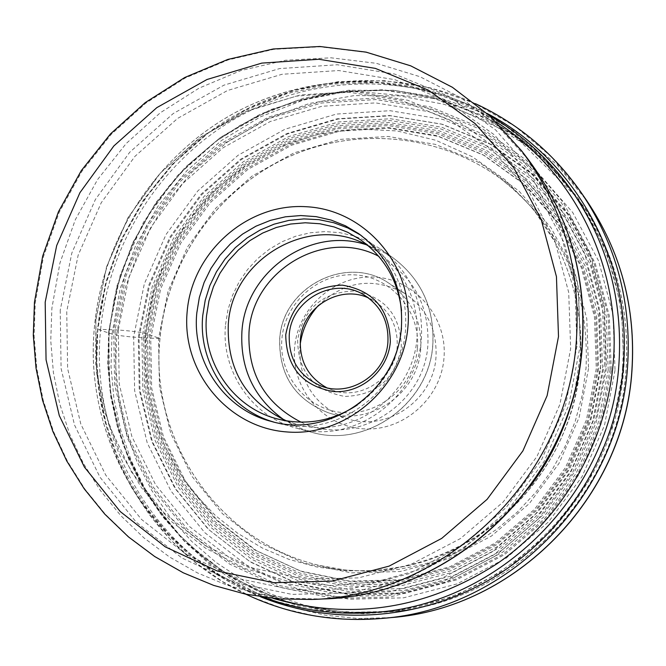 <?xml version="1.0" encoding="UTF-8"?>
<svg xmlns="http://www.w3.org/2000/svg" width="666" height="666" viewBox="0 0 666 666"><rect width="100%" height="100%" fill="white"/><g stroke="black" fill="none" stroke-linecap="round" stroke-linejoin="round"><path stroke-width="0.5" stroke-dasharray="3.33 2.5" d="M608.183 370.163L606.243 316.192L592.332 264.394L567.29 217.449L532.517 177.73L489.91 147.186L441.725 127.239L390.418 118.731L338.544 121.953L288.653 136.605L243.098 161.871L204.021 196.462L173.252 238.694L152.223 286.555L141.925 337.77L142.874 389.926L155.111 440.534L178.122 487.162L210.906 527.48L251.964 559.432L299.359 581.326L350.774 591.916L403.638 590.509L455.211 577.047L502.797 552.106L543.847 516.908L576.165 473.268L597.993 423.468L608.183 370.163M486.954 113.362C409.249 72.269 312.995 74.717 236.913 117.682C160.981 161.022 108.866 242.183 100.633 329.387L118.307 330.003C131.352 330.994 140.484 332.168 145.721 333.533L159.94 338.486L150.732 338.161L151.665 388.186L163.42 436.713L185.514 481.401L216.974 520.029L256.352 550.624L301.79 571.561L351.057 581.668L401.69 580.286L451.082 567.357L496.645 543.448L535.947 509.723L566.883 467.923L587.787 420.246L597.56 369.205L595.72 317.515L582.425 267.89L558.466 222.91L525.191 184.84L484.39 155.536L438.22 136.38L389.052 128.188L339.327 131.244L291.475 145.263L247.777 169.472L210.298 202.639L180.777 243.14L160.606 289.036L150.732 338.161L139.052 337.57C126.082 336.571 117.074 335.406 112.021 334.074L97.81 329.387L100.633 329.387C89.044 441.192 155.494 555.286 260.631 596.836M294.622 347.635C290.851 387.887 322.427 426.007 362.487 428.771C402.497 432.142 440.959 398.884 443.981 358.008C447.594 317.166 415.093 279.329 375.199 277.148C335.348 274.359 297.81 307.342 294.622 347.635M610.031 369.888L608.058 315.268L593.98 262.845L568.631 215.351L533.441 175.166L490.326 144.272L441.566 124.101L389.66 115.518L337.187 118.781L286.713 133.616L240.634 159.182L201.115 194.181L169.988 236.905L148.709 285.314L138.287 337.129L139.244 389.885L151.615 441.092L174.883 488.261L208.042 529.054L249.575 561.396L297.519 583.558L349.542 594.28L403.022 592.873L455.211 579.254L503.371 554.02L544.921 518.398L577.622 474.234L599.716 423.834L610.031 369.888M615.034 370.238L604.512 425.308L581.959 476.756L548.568 521.836L506.143 558.191L456.984 583.932L403.704 597.818L349.126 599.233L296.037 588.269L247.128 565.634L204.762 532.625L170.946 490.984L147.219 442.857L134.624 390.626L133.658 336.805L144.289 283.957L166.001 234.582L197.735 191L238.045 155.295L285.04 129.204L336.53 114.053L390.06 110.698L443.032 119.439L492.79 140.002L536.804 171.512L572.735 212.504L598.617 260.98L613.011 314.485L615.034 370.238M108.716 331.668L107.742 364.577L110.856 397.327L118.007 429.403L129.121 460.306L144.031 489.527L162.546 516.608L184.39 541.1L209.224 562.587L236.688 580.694L266.35 595.096L297.735 605.527L330.336 611.779L363.619 613.719L397.036 611.271C515.417 596.811 616.475 489.127 623.884 367.307C627.663 309.832 614.843 257.018 585.406 208.858L557.067 171.47L522.594 140.101L483.158 115.718L440.109 99.026L394.863 90.459L348.876 90.218L303.579 98.202L260.381 114.094L220.579 137.346L185.373 167.183L155.802 202.689L132.742 242.765L116.883 286.189L108.716 331.668M273.551 421.978L276.199 422.727C334.807 440.417 402.106 392.091 405.594 329.012C407.45 290.276 393.331 259.549 363.22 236.838L360.947 235.281M401.565 310.556L401.69 328.746C398.26 360.839 383.491 386.238 357.376 404.953M286.571 420.92L296.112 424.125C350.766 441.025 413.794 396.12 417.008 337.279C418.723 301.032 405.394 272.344 377.039 251.232L368.481 245.962M225.541 324.583L227.947 309.798L232.484 295.513L239.044 282.018L247.494 269.638L257.642 258.633L269.272 249.25L282.118 241.708L295.895 236.164L310.306 232.767L325.033 231.585L339.735 232.65L354.096 235.955L367.774 241.433L380.461 248.959C409.54 270.895 423.193 300.541 421.42 337.895C418.09 398.718 353.171 445.279 296.561 428.196C251.956 416.891 220.771 370.879 225.541 324.583M326.59 387.662L331.718 389.876C360.323 401.29 395.512 378.163 397.177 346.645C398.002 326.515 390.126 311.147 373.551 300.516L368.564 297.985M297.635 340.076C298.143 371.969 313.877 390.751 344.83 396.437C376.498 395.338 395.338 378.937 401.365 347.211C400.624 315.076 384.748 296.337 353.729 290.984C322.294 292.316 303.596 308.674 297.635 340.076M300.183 344.522L299.866 347.486C299.109 382.276 314.702 405.952 346.645 418.523C386.496 432.475 433.716 400.124 435.997 356.934C437.179 329.861 426.881 308.758 405.111 293.623C373.743 276.698 344.88 280.602 318.523 305.344M611.271 370.379L600.948 424.375L578.837 474.816L546.103 519.03L504.512 554.678L456.302 579.936L404.054 593.564L350.524 594.971L298.451 584.232L250.458 562.054L208.883 529.678L175.691 488.844L152.397 441.633L140.018 390.376L139.052 337.57L149.492 285.714L170.787 237.263L201.94 194.497L241.492 159.465L287.62 133.874L338.145 119.031L390.659 115.759L442.624 124.359L491.433 144.547L534.59 175.474L569.821 215.692L595.196 263.236L609.298 315.709L611.271 370.379M391.158 617.59L358.266 618.523L325.666 615.259L293.881 607.892L263.403 596.561L234.698 581.493L208.2 562.937L184.291 541.217L163.32 516.683L145.579 489.718L131.319 460.764L120.721 430.261L113.928 398.659L111.022 366.433L112.021 334.074L120.046 289.011L135.548 245.929L158.083 206.06L186.996 170.579L221.462 140.526L260.498 116.825L302.98 100.2L347.66 91.217L393.231 90.21L438.303 97.294L481.493 112.346L521.428 134.99L556.826 164.594L586.496 200.299M581.318 192.782L551.073 156.393L514.993 126.224L474.292 103.172L430.278 87.862L384.349 80.669L337.92 81.727L292.399 90.926L249.117 107.892L209.357 132.076L174.242 162.72L144.78 198.901L121.811 239.544L106.002 283.458L97.81 329.387L96.77 362.371L99.717 395.213L106.618 427.422L117.391 458.524L131.901 488.036L149.958 515.526L171.304 540.534L195.646 562.687L222.635 581.609L251.881 596.977L282.925 608.524L315.318 616.042L348.534 619.372L382.068 618.431M113.695 329.737L114.644 384.84L127.489 438.328L151.723 487.612L186.28 530.253L229.604 564.069L279.645 587.245L333.966 598.484L389.843 597.027L444.405 582.792L494.763 556.401L538.228 519.13L572.444 472.91L595.562 420.171L606.368 363.728L604.312 306.585L589.585 251.773L563.086 202.123L526.315 160.165L481.268 127.93L430.336 106.918L376.124 98.019L321.353 101.507L268.673 117.066L220.579 143.823L179.337 180.411L146.845 225.058L124.617 275.624L113.695 329.737M604.578 363.553L593.856 419.622L570.887 472.011L536.896 517.932L493.722 554.953L443.698 581.177L389.493 595.321L333.982 596.778L280.011 585.63L230.294 562.603L187.246 529.012L152.905 486.646L128.829 437.687L116.059 384.54L115.118 329.787L125.957 276.015L148.052 225.774L180.336 181.418L221.32 145.055L269.106 118.473L321.453 103.022L375.874 99.559L429.728 108.408L480.328 129.287L525.074 161.322L561.605 203.013L587.92 252.339L602.539 306.793L604.578 363.553M118.307 330.003L119.247 384.032L131.851 436.463L155.619 484.765L189.51 526.54L231.984 559.665L281.035 582.367L334.265 593.348L389.019 591.899L442.465 577.938L491.799 552.072L534.373 515.551L567.89 470.271L590.542 418.606L601.123 363.311L599.117 307.334L584.715 253.629L558.766 204.978L522.743 163.844L478.621 132.243L428.713 111.63L375.591 102.889L321.894 106.285L270.246 121.52L223.102 147.744L182.659 183.608L150.799 227.372L129.004 276.948L118.307 330.003M145.721 333.533L144.972 362.412L147.944 391.125L154.604 419.164L164.852 446.07L178.53 471.362L195.429 494.605L215.285 515.392L237.762 533.333L262.487 548.093L289.044 559.398L316.983 567.024L345.796 570.795L374.983 570.629L404.012 566.491C497.702 547.985 574.034 460.681 580.277 363.569C583.283 320.646 575.016 280.428 555.486 242.907C574.974 280.336 583.225 320.521 580.228 363.453C577.688 394.022 569.397 423.018 555.344 450.441C521.203 511.813 470.762 550.499 404.012 566.491C373.976 572.552 345.737 572.186 319.305 565.392L345.221 570.054L371.62 571.436L398.085 569.48L424.209 564.219L449.592 555.702L473.817 544.064L496.503 529.453L517.291 512.104L535.83 492.282L551.839 470.296L565.051 446.486L575.258 421.245L582.284 394.971L586.038 368.082C589.452 289.111 560.905 225.932 500.391 178.555C522.535 194.505 540.9 215.959 555.486 242.907L533.216 208.908L505.136 179.87L472.286 156.743L435.822 140.268L397.019 130.936L357.192 128.979L317.674 134.39L279.762 146.945L244.68 166.175L213.545 191.408L187.337 221.811L166.9 256.393L152.88 294.031L145.721 333.533M159.94 338.486C149.142 440.143 219.081 542.241 319.305 565.392C219.106 542.241 149.217 440.176 160.015 338.536C167.024 262.246 215.626 191.891 284.499 158.841C353.421 126.007 438.37 133.092 500.391 178.555C438.361 133.083 353.388 125.982 284.449 158.799C215.559 191.85 166.958 262.196 159.94 338.486M588.536 368.448L579.129 417.532L559.024 463.386L529.279 503.588L491.491 536.03L447.677 559.049L400.174 571.511L351.457 572.877L304.046 563.186L260.306 543.065L222.386 513.644L192.074 476.481L170.787 433.466L159.449 386.746L158.533 338.578L168.032 291.267L187.462 247.069L215.892 208.067L251.998 176.132L294.081 152.839L340.16 139.369L388.028 136.455L435.348 144.372L479.77 162.837L519.005 191.059L550.998 227.714L574.017 271.004L586.779 318.731L588.536 368.448M143.631 337.845L144.58 389.593L156.718 439.81L179.554 486.055L212.088 526.048L252.822 557.742L299.842 579.453L350.84 589.943L403.271 588.544L454.428 575.183L501.623 550.441L542.34 515.534L574.383 472.244L596.037 422.852L606.152 369.988L604.228 316.45L590.434 265.068L565.601 218.506L531.118 179.104L488.861 148.801L441.058 129.004L390.159 120.563L338.711 123.751L289.202 138.278L244.006 163.337L205.245 197.66L174.717 239.56L153.846 287.038L143.631 337.845M596.295 368.731L586.488 419.771L565.551 467.457L534.59 509.249L495.263 542.957L449.683 566.858L400.283 579.77L349.642 581.135L300.374 571.012L254.936 550.058L215.568 519.447L184.107 480.81L162.021 436.113L150.275 387.579L149.359 337.404L159.266 288.278L179.47 242.382L209.016 201.881L246.512 168.731L290.226 144.53L338.087 130.528L387.82 127.489L436.996 135.689L483.158 154.862L523.951 184.174L557.226 222.261L581.185 267.249L594.472 316.883L596.295 368.731M598.551 368.964L588.661 420.471L567.532 468.589L536.28 510.755L496.595 544.771L450.607 568.881L400.757 581.901L349.658 583.274L299.941 573.051L254.112 551.906L214.385 521.012L182.659 482.026L160.389 436.938L148.543 387.97L147.602 337.504L157.609 287.795L177.989 241.5L207.792 200.649L245.621 167.199L289.718 142.782L337.995 128.646L388.17 125.574L437.787 133.841L484.365 153.18L525.532 182.75L559.115 221.17L583.291 266.567L596.703 316.641L598.551 368.964M600.599 369.114L598.701 316.475L585.164 266.042L560.789 220.338L526.939 181.668L485.464 151.915L438.544 132.476L388.578 124.184L338.053 127.314L289.444 141.575L245.055 166.184L206.984 199.892L177.006 241.042L156.518 287.67L146.47 337.679L147.436 388.494L159.382 437.795L181.835 483.2L213.794 522.444L253.813 553.538L299.975 574.816L350.05 585.081L401.506 583.682L451.715 570.546L498.026 546.237L537.978 511.963L569.422 469.472L590.667 420.995L600.599 369.114M602.613 369.33L592.607 421.62L571.187 470.479L539.493 513.303L499.225 547.852L452.547 572.344L401.948 585.572L350.083 586.979L299.617 576.623L253.097 555.169L212.779 523.834L180.569 484.282L157.95 438.528L145.921 388.852L144.955 337.645L155.07 287.262L175.724 240.276L205.927 198.809L244.289 164.843L289.011 140.043L337.995 125.666L388.902 122.502L439.26 130.852L486.546 150.441L528.354 180.411L562.47 219.389L587.046 265.443L600.699 316.267L602.613 369.33M116.692 334.249L124.758 289.285L140.426 246.353L163.228 206.743L192.466 171.645L227.281 142.149L266.641 119.181L309.357 103.488L354.145 95.613L399.625 95.871L444.364 104.354L486.929 120.879L525.907 144.997L559.998 176.007L588.011 212.978C617.099 260.581 629.778 312.779 626.048 369.563C618.731 489.943 518.881 596.336 401.856 610.639L368.831 613.053L335.922 611.138L303.688 604.961L272.652 594.646L243.323 580.419L216.159 562.52L191.592 541.292L169.98 517.082L151.665 490.309L136.905 461.421L125.907 430.877L118.823 399.159L115.734 366.783L116.692 334.249M108.791 331.56L109.757 389.194L123.152 445.046L148.435 496.536L184.507 541.117L229.745 576.498L282.026 600.79L338.811 612.603L397.236 611.155L454.304 596.345L506.993 568.806L552.48 529.878L588.286 481.56L612.487 426.423L623.784 367.291L621.594 307.542L606.152 250.241L578.396 198.351L539.901 154.512L492.773 120.862L439.518 98.934L382.867 89.669L325.649 93.34L270.629 109.599L220.413 137.537L177.356 175.732L143.431 222.319L120.213 275.091L108.791 331.56M622.56 367.149C615.009 494.197 504.895 604.595 381.06 611.879L348.851 612.337L316.983 608.741L285.947 601.165L256.227 589.751L228.263 574.725L202.472 556.326L179.221 534.865L158.833 510.697L141.608 484.19L127.764 455.752L117.491 425.815L110.914 394.83L108.117 363.245L109.124 331.427L117 287.163L132.193 244.813L154.246 205.594L182.534 170.646L216.267 140.984L254.487 117.491L296.095 100.891L339.91 91.742L384.64 90.368L428.954 96.895L471.503 111.214L510.947 132.975L546.045 161.58L575.64 196.212C610.905 246.994 626.548 303.937 622.568 367.041L622.56 367.149M571.295 190.093L541.242 154.928L505.594 125.882L465.526 103.804L422.319 89.294L377.322 82.692L331.909 84.124L287.429 93.448L245.18 110.34L206.385 134.224L172.144 164.377L143.431 199.892L121.037 239.735L105.628 282.75L97.627 327.714L96.603 360.031L99.442 392.099L106.11 423.551L116.533 453.937L130.569 482.808L148.052 509.723L168.723 534.265L192.316 556.052L218.49 574.733L246.87 589.993L277.039 601.573L308.533 609.273L340.884 612.928L381.06 611.879L348.859 612.337L316.999 608.741L285.972 601.165L256.268 589.76L228.313 574.725L202.531 556.335L179.296 534.881L158.924 510.722L141.7 484.215L127.864 455.794L117.599 425.865L111.031 394.88L108.233 363.303L109.232 331.593L113.994 300.233L122.452 269.647L134.457 240.268L149.858 212.512L168.423 186.78L189.893 163.445L213.969 142.84L240.309 125.283L268.54 111.039L298.26 100.333L349.783 90.817L435.381 98.551L513.694 134.865L575.64 196.212L571.295 190.093M273.06 598.393C158.317 563.994 82.018 444.139 94.539 325.932L94.547 325.824C103.047 235.689 158.908 152.248 239.061 110.614C319.314 69.306 419.497 72.819 496.112 121.911M574.916 390.534L580.652 353.147L578.679 296.87L564.26 242.882L538.245 193.989L502.106 152.672L457.825 120.929L407.734 100.241L354.412 91.492L300.499 94.947L248.634 110.29L201.274 136.672L160.639 172.752L128.613 216.758L106.677 266.6L95.871 319.93L95.713 364.485L103.438 408.183L118.823 449.708L141.45 487.703L170.629 520.904L205.486 548.151L244.905 568.481L287.62 581.135L332.201 585.581L377.139 581.576L420.87 569.197L461.854 548.792L498.609 521.028L529.828 486.846M576.972 346.112L565.684 404.762L541.625 459.573L506.068 507.625L460.947 546.37L408.699 573.817L352.139 588.619L294.247 590.159L238.003 578.521L186.239 554.47L141.467 519.397L105.786 475.174L80.811 424.059L67.624 368.581L66.742 311.422L78.155 255.178L101.257 202.705L134.948 156.368L177.689 118.348L227.489 90.518L282.034 74.276L338.744 70.546L394.863 79.679L447.594 101.374L494.222 134.748L532.292 178.238L559.706 229.745L574.908 286.646L576.972 346.112M60.223 310.148L61.097 368.498L74.517 425.025L99.942 477.122L136.28 522.211L181.893 557.975L234.64 582.5L291.958 594.388L350.974 592.84L408.641 577.755L461.913 549.783L507.925 510.281L544.189 461.288L568.722 405.386L580.236 345.471L578.113 284.948L562.603 226.931L534.648 174.442L495.829 130.111L448.285 96.12L394.538 74.026L337.346 64.76L279.562 68.581L223.984 85.148L173.252 113.528L129.712 152.273L95.388 199.492L71.853 252.955L60.223 310.148M323.035 598.967L290.434 598.384L258.316 593.764L227.156 585.214L197.411 572.877L169.497 556.984L143.823 537.787L120.737 515.592L100.541 490.734L83.525 463.603L69.888 434.598L59.807 404.129L53.405 372.635L50.749 340.559L51.881 308.241L59.94 263.02L75.333 219.705L97.627 179.487L126.199 143.515L160.273 112.787L198.909 88.212L241.042 70.513L285.506 60.256L331.027 57.809L376.29 63.312L419.963 76.698L460.722 97.669L497.311 125.666L528.554 159.915M521.703 150.916L489.801 115.951L452.455 87.388L410.847 66.017L366.267 52.381L320.071 46.811L273.618 49.359L228.255 59.882L185.256 77.989L145.837 103.122L111.08 134.515L81.926 171.27L59.182 212.337L43.473 256.577L35.248 302.755L34.091 335.739L36.788 368.473L43.298 400.607L53.571 431.701L67.466 461.305L84.815 488.994L105.394 514.36L128.929 537.012L155.111 556.61L183.575 572.835L213.911 585.422L245.704 594.155L278.471 598.876L311.73 599.467M283.916 419.813L297.053 427.081L311.205 432.142C366.333 448.759 429.512 403.546 432.792 344.397L432.8 344.289C434.515 307.933 421.203 279.062 392.865 257.684L379.911 250.058L365.925 244.622M301.049 422.169C354.279 448.26 424.891 405.428 427.905 344.422C429.204 304.479 412.803 275.1 378.704 256.277M373.551 300.516L363.877 294.871C380.744 305.677 388.778 321.328 387.962 341.808L387.953 341.924C386.247 374.092 350.349 397.702 321.187 386.064L331.718 389.876M417.382 348.468C414.535 385.539 379.645 415.676 343.39 412.629C307.076 410.123 278.463 375.549 281.909 338.994L281.918 338.844C284.906 302.247 319.031 272.344 355.161 274.908C391.333 276.923 420.704 311.272 417.399 348.31L417.382 348.468M420.721 348.926C418.231 393.656 369.339 427.114 328.138 412.687C295.071 399.667 278.937 375.125 279.753 339.061L279.762 338.911C282.409 287.104 346.628 253.904 388.778 283.15C411.322 298.826 421.969 320.696 420.737 348.768L420.721 348.926M475.482 103.696C396.861 67.924 302.855 74.376 229.204 118.715C155.727 163.445 105.819 243.556 97.694 329.32C86.663 437.395 147.003 548.043 245.862 594.214M585.406 208.858L588.011 212.978C617.149 260.672 629.853 312.912 626.107 369.688C618.789 489.968 519.114 596.261 401.856 610.639L397.036 611.271M489.244 115.418C411.48 70.904 312.97 70.646 234.773 112.845C156.71 155.394 102.889 237.487 94.564 326.049C82.551 440.925 153.829 558.15 263.686 597.277M95.837 319.655L96.587 373.002L108.683 424.642L131.585 472.094L164.277 513.103L205.303 545.654L252.839 568.073L304.703 579.087L358.416 577.888L411.28 564.227L460.464 538.544L503.205 501.973L537.021 456.393L559.931 404.312L570.67 348.668L568.706 292.399L554.312 238.803L528.504 190.692L492.915 150.433L449.558 119.83L400.699 100.183L348.759 92.208L296.245 96.145L245.629 111.688L199.317 138.045L159.49 173.918L128.047 217.591L106.485 266.949L95.837 319.655M358.708 233.666L363.22 236.838M270.871 421.295L276.199 422.727M276.59 418.731L296.112 424.125M360.398 239.693L377.039 251.232M380.461 248.959L392.865 257.684C421.262 279.121 434.598 308.008 432.875 344.364C429.67 403.504 366.508 448.784 311.205 432.142L296.561 428.196M405.111 293.623L388.778 283.15C346.52 253.838 282.209 287.154 279.678 339.011C278.871 375.091 295.021 399.642 328.138 412.687L346.645 418.523"/><path stroke-width="1" d="M260.631 596.836C336.072 627.372 426.257 619.655 497.61 574.908C568.747 529.87 616.874 449.933 623.476 365.484C632.234 261.88 575.441 159.332 486.954 113.362M187.163 311.613C192.091 251.964 247.386 202.955 306.243 206.718C365.159 209.599 413.403 265.551 407.958 326.432C403.405 387.371 346.062 437.013 286.863 431.943C227.572 427.78 181.368 371.195 187.163 311.613M401.448 326.69C397.927 390.359 330.003 439.144 270.871 421.295C224.284 409.473 191.775 361.355 196.811 312.937L199.342 297.477L204.087 282.526L210.956 268.406L219.797 255.444L230.403 243.923L242.549 234.099L255.969 226.19L270.371 220.388L285.423 216.808L300.807 215.551L316.167 216.65L331.168 220.088L345.454 225.799L358.708 233.666C389.086 256.577 403.33 287.587 401.448 326.69M360.947 235.281L347.777 227.947L333.666 222.71L318.922 219.672L303.871 218.906L288.836 220.413L274.159 224.151L260.148 230.028L247.111 237.929L235.323 247.66L225.041 259.016L216.483 271.753L209.832 285.589L205.228 300.224L202.772 315.351C197.927 362.354 228.688 409.215 273.551 421.978M357.376 404.953C332.076 421.411 305.145 426.007 276.59 418.731C232.476 407.226 201.798 361.546 206.552 315.609L208.941 300.907L213.445 286.696L219.963 273.268L228.338 260.939L238.403 249.966L249.933 240.601L262.67 233.05L276.34 227.481L290.642 224.034L305.261 222.777L319.871 223.751L334.141 226.948L347.752 232.301L360.398 239.693C384.274 256.959 397.993 280.586 401.565 310.556M368.481 245.962C311.596 212.587 231.81 257.834 228.288 324.459C226.781 369.763 246.212 401.914 286.571 420.92M368.564 297.985C339.56 284.257 302.114 307.442 300.366 339.985C299.525 361.38 308.266 377.281 326.59 387.662M318.523 305.344C308.358 316.508 302.247 329.562 300.183 344.522M586.496 200.299C620.737 251.074 635.872 307.684 631.909 370.13C624.383 497.394 515.193 608.466 391.158 617.59C515.467 608.383 624.45 497.419 631.984 370.271C635.963 307.842 620.795 251.19 586.496 200.299L581.318 192.782C616.225 244.539 631.651 302.264 627.597 365.975C619.904 495.804 508.499 609.14 382.068 618.431L391.158 617.59M263.686 597.277C299.042 610.198 335.681 615.259 373.584 612.462C499.383 605.078 611.313 492.79 618.947 363.644L618.955 363.528C622.976 299.45 607.092 241.641 571.295 190.093C549.167 159.191 521.819 134.299 489.244 115.418M496.112 121.911C573.759 171.087 621.22 266.084 613.328 361.388L613.319 361.505C607.009 441.633 563.211 517.857 497.469 563.428C426.615 609.174 351.815 620.829 273.06 598.393M529.828 486.846C551.606 457.908 566.633 425.799 574.916 390.534M582.201 344.205L582.192 344.322C574.134 479.445 454.262 595.82 323.035 598.967C454.953 595.67 574.4 479.437 582.409 344.538C586.746 275.691 568.789 214.144 528.554 159.915C568.631 213.878 586.513 275.308 582.201 344.205M34.457 302.322L33.3 335.231L36.006 368.023L42.541 400.216L52.839 431.377L66.783 461.038L84.191 488.786L104.845 514.202L128.463 536.904L154.728 556.543L183.275 572.802L213.703 585.406L245.571 594.155L278.413 598.876L311.73 599.467C445.729 596.278 568.256 477.247 576.448 339.136L576.456 339.011C580.835 268.656 562.587 205.96 521.703 150.916L528.554 159.915M45.188 302.197L46.054 359.765L59.299 415.626L84.399 467.074L120.271 511.588L165.301 546.869L217.374 571.037L273.951 582.7L332.201 581.093L389.119 566.117L441.691 538.411L487.112 499.333L522.902 450.882L547.127 395.637L558.499 336.538L556.443 276.631L541.15 219.322L513.578 167.482L475.283 123.718L428.371 90.168L375.324 68.382L318.872 59.266L261.821 63.095L206.951 79.52L156.843 107.617L113.853 145.954L79.945 192.665L56.693 245.538L45.188 302.197M365.925 244.622C309.931 226.257 245.571 271.553 241.949 331.119L241.933 331.227C239.96 368.681 253.946 398.21 283.916 419.813M378.704 256.277C324.808 227.622 252.314 270.521 249.009 332.184C247.486 373.509 264.835 403.504 301.049 422.169M285.731 334.815L285.739 334.69C291.75 303.038 310.589 286.522 342.266 285.14C373.518 290.476 389.543 309.34 390.343 341.733L390.334 341.849C388.17 370.454 361.347 393.789 333.358 391.55C302.173 385.872 286.297 366.966 285.731 334.815M321.187 386.064C299.275 376.515 288.628 359.59 289.235 335.281L289.244 335.165C291.025 299.617 334.249 276.115 363.877 294.871C380.744 305.677 388.753 321.345 387.912 341.883C386.197 374.084 350.274 397.685 321.187 386.064M245.862 594.214C288.703 614.435 334.107 622.51 382.068 618.431M475.482 103.696C518.448 123.643 553.729 153.338 581.318 192.782M311.73 599.467L323.035 598.967M521.703 150.916L489.776 115.909L452.389 87.288L410.722 65.842L366.075 52.131L319.797 46.487L273.26 48.976L227.814 59.441L184.74 77.506L145.255 102.606L110.431 133.974L81.235 170.721L58.45 211.78L42.707 256.027L34.465 302.222"/></g></svg>
